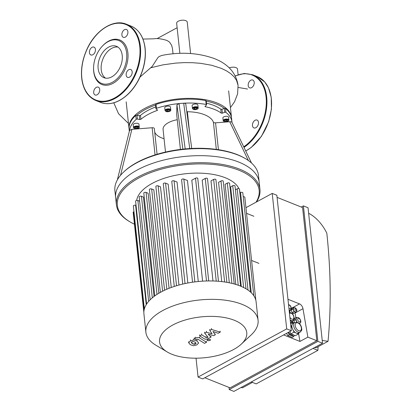 <?xml version="1.0" encoding="UTF-8"?>
<svg xmlns="http://www.w3.org/2000/svg" width="412" height="412" viewBox="0 0 412 412"><rect width="100%" height="100%" fill="white"/><g stroke="black" fill="none" stroke-linecap="round" stroke-linejoin="round"><path stroke-width="0.62" d="M177.124 27.722L157.013 38.651M173.04 53.812L172.443 48.41L171.639 45.346L169.481 42.039L167.02 40.484C161.592 38.779 157.235 38.223 153.964 38.805L142.938 39.068M190.602 53.534L187.249 22.15A5.33 2.493 173.9 0 0 185.75 20.652A5.33 2.493 173.9 0 0 179.828 20.6A5.33 2.493 173.9 0 0 176.65 23.283L179.864 53.369M230.437 107.594L234.536 101.821L237.58 93.936L238.064 85.356C236.102 73.084 228.346 64.21 214.796 58.736C198.383 52.777 180.729 51.68 161.828 55.44L159.269 56.459L157.987 57.484L152.167 66.471L140.028 77.044M238.105 74.721L237.513 69.149A5.33 2.493 173.9 0 0 236.009 67.65A5.33 2.493 173.9 0 0 229.263 67.882M129.564 77.147A4.218 2.796 111.8 0 1 127.596 77.358A4.218 2.796 111.8 0 1 126.572 72.399A4.218 2.796 111.8 0 1 130.733 69.52A4.218 2.796 111.8 0 1 132.134 73.125A4.218 2.796 111.8 0 1 129.564 77.147M127.895 31.77A4.218 2.796 111.8 0 1 126.546 36.04A4.218 2.796 111.8 0 1 123.322 37.322A4.218 2.796 111.8 0 1 122.292 32.368A4.218 2.796 111.8 0 1 126.453 29.489A4.218 2.796 111.8 0 1 127.895 31.77M92.036 47.334A4.218 2.796 111.8 0 1 93.998 47.128A4.218 2.796 111.8 0 1 95.028 52.082A4.218 2.796 111.8 0 1 90.861 54.961A4.218 2.796 111.8 0 1 89.461 51.361A4.218 2.796 111.8 0 1 92.036 47.334M93.704 92.71A4.218 2.796 111.8 0 1 95.048 88.441A4.218 2.796 111.8 0 1 98.277 87.159A4.218 2.796 111.8 0 1 99.307 92.118A4.218 2.796 111.8 0 1 95.141 94.997A4.218 2.796 111.8 0 1 93.704 92.71M101.594 46.978L101.882 46.649A23.989 15.898 111.8 0 1 127.071 48.832A23.989 15.898 111.8 0 1 113.053 83.327A23.989 15.898 111.8 0 1 93.586 67.383L93.606 66.945A23.098 15.311 111.8 0 1 101.594 46.978A23.098 15.311 111.8 0 1 125.851 49.08A23.098 15.311 111.8 0 1 112.352 82.297A23.098 15.311 111.8 0 1 93.606 66.945M105.513 78.131A16.902 11.201 111.8 0 1 102.871 59.071A16.902 11.201 111.8 0 1 117.935 47.092M111.77 76.853A16.902 11.201 111.8 0 1 103.901 77.688A16.902 11.201 111.8 0 1 99.781 57.834A16.902 11.201 111.8 0 1 116.462 46.304A16.902 11.201 111.8 0 1 122.076 60.729A16.902 11.201 111.8 0 1 111.77 76.853M250.805 80.242A4.218 2.796 111.8 0 1 252.767 80.036A4.218 2.796 111.8 0 1 253.797 84.99A4.218 2.796 111.8 0 1 249.631 87.869A4.218 2.796 111.8 0 1 248.23 84.269A4.218 2.796 111.8 0 1 250.805 80.242M258.484 122.354A4.218 2.796 111.8 0 1 257.139 126.618A4.218 2.796 111.8 0 1 253.91 127.905A4.218 2.796 111.8 0 1 252.88 122.946A4.218 2.796 111.8 0 1 257.047 120.067A4.218 2.796 111.8 0 1 258.484 122.354M117.363 179.879L129.538 130.491L131.881 129.311L152.146 127.741A2.22 1.04 -6.1 0 1 154.33 128.549L157.08 154.284M129.538 130.491L117.353 179.895M154.721 132.206A26.651 12.463 173.9 0 0 164.069 138.736M176.697 114.536A2.22 1.04 -6.1 0 1 176.686 114.469A2.22 1.04 -6.1 0 1 176.686 114.407L176.933 104.823L179.081 103.567A51.531 24.092 -6.1 0 1 183.69 103.206L189.747 148.562A71.297 33.331 173.9 0 0 185.189 148.917L179.081 103.567A51.531 24.092 -6.1 0 0 156.442 108.33L156.024 104.421A0.891 0.417 173.9 0 0 155.561 104.849L155.978 108.753A0.891 0.417 -6.1 0 1 156.442 108.33M206.17 104.473A0.891 0.417 -6.1 0 1 206.618 104.782L206.201 100.873A0.891 0.417 173.9 0 0 205.753 100.569L206.17 104.473A51.531 24.092 -6.1 0 0 183.69 103.206C185.003 103.201 185.699 103.515 185.781 104.138L191.729 148.454M186.796 111.683A2.22 1.04 173.9 0 0 187.372 111.729A33.315 15.574 -6.1 0 1 213.406 122.148A2.22 1.04 173.9 0 0 215.558 122.828L229.731 121.731C231.075 121.674 231.838 121.947 232.023 122.549M251.516 163.034L231.982 122.379M225.925 112.378L225.508 108.474A0.891 0.417 173.9 0 0 224.303 108.407L224.715 112.316A0.891 0.417 -6.1 0 1 225.925 112.378A51.531 24.092 -6.1 0 1 231.987 122.137A51.531 24.092 -6.1 0 1 232.018 122.462M224.715 112.316L222.403 113.12L221.986 109.216L224.298 108.413A0.891 0.417 -6.1 0 1 224.303 108.407A50.64 23.675 -6.1 0 0 206.227 101.146M206.443 103.165A47.086 22.016 -6.1 0 1 220.786 109.165L221.203 113.068A0.891 0.417 173.9 0 0 222.403 113.12M221.203 113.068A47.086 22.016 173.9 0 0 205.433 106.754L205.356 106.023M206.618 104.782A0.891 0.417 -6.1 0 1 206.494 105.024L205.14 106.214A0.891 0.417 173.9 0 0 205.016 106.456A0.891 0.417 173.9 0 0 205.433 106.754M223.175 120.711L222.882 117.976A2.889 1.349 -6.1 0 1 225.611 116.328A2.889 1.349 -6.1 0 1 228.624 117.363L228.918 120.098A2.889 1.349 173.9 0 0 225.905 119.063A2.889 1.349 173.9 0 0 223.175 120.711L224.102 121.746L227.96 121.473L228.918 120.098M192.409 108.397L192.116 105.663A2.889 1.349 -6.1 0 1 193.836 104.21A2.889 1.349 -6.1 0 1 197.044 104.241A2.889 1.349 -6.1 0 1 197.858 105.05L198.151 107.784A2.889 1.349 173.9 0 0 197.338 106.971A2.889 1.349 173.9 0 0 194.129 106.945A2.889 1.349 173.9 0 0 192.409 108.397L193.331 109.432C196.709 109.695 198.316 109.144 198.151 107.784M245.696 158.795A72.182 33.748 -6.1 0 1 258.453 175.383L259.205 182.413A72.182 33.748 173.9 0 0 213.679 156.339A72.182 33.748 173.9 0 0 137.242 170.002A72.182 33.748 173.9 0 0 115.654 197.755L114.902 190.725A72.182 33.748 -6.1 0 1 123.868 171.819A72.182 33.748 -6.1 0 1 136.49 162.972A72.182 33.748 -6.1 0 1 245.696 158.795L244.888 158.316A71.297 33.331 173.9 0 0 189.747 148.562M133.509 127.658L133.215 124.924A2.889 1.349 -6.1 0 1 134.08 123.811A2.889 1.349 -6.1 0 1 137.139 123.265A2.889 1.349 -6.1 0 1 138.957 124.311L139.251 127.045A2.889 1.349 173.9 0 0 137.428 126A2.889 1.349 173.9 0 0 134.374 126.546A2.889 1.349 173.9 0 0 133.509 127.658L134.436 128.693C137.809 128.956 139.416 128.405 139.251 127.045M136.799 128.41L135.327 128.338L134.945 127.669L136.042 127.071L137.52 127.143L137.896 127.813L136.799 128.41L136.66 127.102M165.047 110.519L164.754 107.784A2.889 1.349 -6.1 0 1 166.474 106.332A2.889 1.349 -6.1 0 1 169.682 106.358A2.889 1.349 -6.1 0 1 170.496 107.171L170.789 109.906A2.889 1.349 173.9 0 0 169.976 109.092A2.889 1.349 173.9 0 0 166.767 109.062A2.889 1.349 173.9 0 0 165.047 110.519L165.969 111.554C169.347 111.817 170.954 111.266 170.789 109.906M166.474 110.905L166.891 110.174L168.374 109.87L169.445 110.298L169.028 111.029L167.545 111.333L166.474 110.905M193.836 108.783L194.253 108.052L195.736 107.748L196.807 108.181L196.39 108.907L194.907 109.211L193.836 108.783M135.327 128.338L135.239 127.509M167.545 111.333L167.406 110.066M169.028 111.029L168.93 110.092M194.907 109.211L194.773 107.949M196.39 108.907L196.292 107.975M225.709 120.124L227.187 120.196L227.563 120.865L226.466 121.463L224.993 121.391L224.612 120.721L225.709 120.124M224.993 121.391L224.906 120.561M226.466 121.463L226.327 120.155M185.189 148.917A71.297 33.331 173.9 0 0 124.553 171.176L123.868 171.819M156.967 109.592L157.065 110.504A0.891 0.417 173.9 0 0 157.497 110.086A0.891 0.417 173.9 0 0 157.389 109.911L156.091 108.928A0.891 0.417 -6.1 0 1 155.978 108.753M157.065 110.504A47.086 22.016 173.9 0 0 140.899 119.289L140.482 115.386A47.086 22.016 -6.1 0 1 155.782 106.914M139.694 119.526L137.412 119.078L136.995 115.175A0.891 0.417 -6.1 0 1 136.995 115.175L139.277 115.623L139.694 119.526A0.891 0.417 173.9 0 0 140.899 119.289M129.538 130.46A51.531 24.092 -6.1 0 1 136.192 119.331A0.891 0.417 -6.1 0 1 137.412 119.078M177.248 119.722A17.768 8.307 173.9 0 0 168.4 122.668A17.768 8.307 173.9 0 0 163.085 129.497L165.495 152.064M139.277 115.623A0.891 0.417 173.9 0 0 140.482 115.386M225.508 108.474A51.531 24.092 -6.1 0 1 231.57 118.229L231.987 122.137M155.582 105.05A50.64 23.675 -6.1 0 0 136.99 115.175A0.891 0.417 173.9 0 0 135.775 115.427L136.192 119.331M220.786 109.165A0.891 0.417 173.9 0 0 221.986 109.216M156.024 104.421A51.531 24.092 -6.1 0 1 205.753 100.569M129.327 131.325L129.1 129.183A51.531 24.092 -6.1 0 1 135.775 115.427M231.523 117.842A51.531 24.092 173.9 0 0 231.487 117.451A51.531 24.092 173.9 0 0 198.991 98.839A51.531 24.092 173.9 0 0 144.427 108.588A51.531 24.092 173.9 0 0 129.013 128.4A51.531 24.092 173.9 0 0 129.064 128.791M258.921 263.381L251.578 260.441M246.546 213.334L253.89 216.274M238.893 188.634A51.974 24.298 173.9 0 0 203.301 173.287A51.974 24.298 173.9 0 0 152.131 183.433A51.974 24.298 173.9 0 0 136.655 200.443M239.995 192.868L239.944 192.368A51.974 24.298 173.9 0 0 239.609 190.607M162.585 291.207L151.657 188.964L153.831 189.834L164.563 290.249M169.09 288.302L158.141 185.869L160.495 186.811L171.253 287.483M176.532 285.732L165.567 183.149L168.184 184.195L178.957 285.037M185.034 283.559L174.06 180.853L177.052 182.053L187.836 282.993M194.85 281.89L183.86 179.086L187.475 180.533L198.27 281.509M202.596 281.164L191.801 180.198L195.509 178.185A1.334 0.623 -6.1 0 1 196.921 177.933A1.334 0.623 -6.1 0 1 197.76 178.417L208.719 280.943M212.973 280.984L202.194 180.106L205.258 178.437A1.334 0.623 -6.1 0 1 206.669 178.185A1.334 0.623 -6.1 0 1 207.514 178.664L218.478 281.283M221.749 281.602L210.985 180.878L213.663 179.421A1.334 0.623 -6.1 0 1 215.074 179.168A1.334 0.623 -6.1 0 1 215.914 179.653L226.888 282.344M229.304 282.797L218.566 182.31L220.976 180.997A1.334 0.623 -6.1 0 1 222.387 180.744A1.334 0.623 -6.1 0 1 223.232 181.228L234.212 283.976M235.803 284.445L225.101 184.308L227.326 183.098A1.334 0.623 173.9 0 1 228.737 182.846A1.334 0.623 173.9 0 1 229.582 183.33L240.567 286.134M241.288 286.438L230.643 186.847L232.744 185.709A1.334 0.623 173.9 0 1 234.155 185.457A1.334 0.623 173.9 0 1 234.995 185.936L245.99 288.797M150.169 299.787L139.174 196.915A1.334 0.623 -6.1 0 1 139.967 196.246A1.334 0.623 -6.1 0 1 141.45 196.256L143.422 197.049L154.047 296.449M154.794 295.898L143.803 193.079A1.334 0.623 -6.1 0 1 144.602 192.409A1.334 0.623 -6.1 0 1 146.08 192.419L148.129 193.243L158.821 293.267M241.319 344.108L251.068 335.023A56.413 26.373 173.9 0 0 258.077 320.248L256.11 301.847A56.413 26.373 173.9 0 0 255.831 300.25A56.413 26.373 173.9 0 0 253.766 295.687A56.413 26.373 173.9 0 0 250.321 291.871A56.413 26.373 173.9 0 0 245.763 288.663A56.413 26.373 173.9 0 0 240.217 285.995A56.413 26.373 173.9 0 0 233.712 283.842A56.413 26.373 173.9 0 0 226.219 282.23A56.413 26.373 173.9 0 0 217.613 281.221A56.413 26.373 173.9 0 0 207.627 280.958A56.413 26.373 173.9 0 0 193.774 282.035A56.413 26.373 173.9 0 0 183.737 283.842A56.413 26.373 173.9 0 0 175.043 286.191A56.413 26.373 173.9 0 0 167.432 288.977A56.413 26.373 173.9 0 0 160.793 292.149A56.413 26.373 173.9 0 0 155.082 295.692A56.413 26.373 173.9 0 0 150.339 299.622A56.413 26.373 173.9 0 0 146.677 303.984A56.413 26.373 173.9 0 0 144.365 308.887A56.413 26.373 173.9 0 0 143.917 313.836L145.884 332.237A56.413 26.373 173.9 0 0 155.854 345.199L167.303 352.018A43.852 20.502 173.9 0 0 241.319 344.108A43.852 20.502 173.9 0 0 229.669 318.713A43.852 20.502 173.9 0 0 172.669 325.083A43.852 20.502 173.9 0 0 167.303 352.018M133.952 211.639L133.576 211.845A1.334 0.623 173.9 0 0 133.179 212.355L143.85 312.239M250.445 291.979L239.449 189.067A1.334 0.623 173.9 0 0 238.605 188.588A1.334 0.623 173.9 0 0 237.194 188.84L235.412 189.808M253.813 295.754L242.812 192.79A1.334 0.623 173.9 0 0 241.973 192.311A1.334 0.623 173.9 0 0 240.562 192.564L239.861 192.945M255.837 300.271L244.826 197.25A1.334 0.623 173.9 0 0 243.24 196.797M146.6 304.102L135.6 201.174A1.334 0.623 -6.1 0 1 136.393 200.505A1.334 0.623 -6.1 0 1 137.876 200.52L139.632 201.221M144.349 308.949L133.344 205.964A1.334 0.623 -6.1 0 1 134.137 205.294A1.334 0.623 -6.1 0 1 135.62 205.305L136.063 205.485M151.657 188.964A1.334 0.623 173.9 0 0 150.174 188.948A1.334 0.623 173.9 0 0 149.381 189.618L160.366 292.381M165.567 183.149A1.334 0.623 173.9 0 0 164.089 183.134A1.334 0.623 173.9 0 0 163.296 183.809L174.266 286.443M158.141 185.869A1.334 0.623 173.9 0 0 156.663 185.853A1.334 0.623 173.9 0 0 155.865 186.523L166.845 289.229M174.06 180.853A1.334 0.623 173.9 0 0 172.577 180.842A1.334 0.623 173.9 0 0 171.783 181.512L182.743 284.074M183.86 179.086A1.334 0.623 173.9 0 0 182.382 179.076A1.334 0.623 173.9 0 0 181.589 179.745L192.538 282.21M256.485 201.957A72.182 33.748 173.9 0 0 259.957 189.443L259.205 182.413A72.182 33.748 173.9 0 0 213.679 156.339A72.182 33.748 173.9 0 0 137.242 170.002A72.182 33.748 173.9 0 0 115.654 197.755L116.405 204.779A72.182 33.748 173.9 0 0 129.162 221.368L129.971 221.852A71.297 33.331 173.9 0 0 134.441 224.205M259.957 189.443A72.182 33.748 173.9 0 0 214.431 163.368A72.182 33.748 173.9 0 0 137.994 177.026A72.182 33.748 173.9 0 0 116.405 204.779M256.032 202.204A71.297 33.331 173.9 0 0 225.354 166.257A71.297 33.331 173.9 0 0 138.695 178.056A71.297 33.331 173.9 0 0 129.971 221.852M258.077 320.248A56.413 26.373 173.9 0 0 222.495 299.874A56.413 26.373 173.9 0 0 162.761 310.545A56.413 26.373 173.9 0 0 145.884 332.237M290.151 310.169A3.111 1.818 -118.5 0 1 290.074 310.215A3.111 1.818 -118.5 0 1 289.147 310.303L290.13 310.715L290.434 309.999M295.904 311.858A2.22 1.298 -118.5 0 1 295.826 311.905A2.22 1.298 -118.5 0 1 294.977 311.905A2.22 1.298 -118.5 0 1 293.535 310.396A2.22 1.298 -118.5 0 1 293.323 308.444A2.22 1.298 -118.5 0 1 293.704 308.001A2.22 1.298 -118.5 0 1 293.787 307.965M296.913 322.117A3.111 1.818 -118.5 0 1 296.398 321.257A3.111 1.818 -118.5 0 1 296.11 318.528A3.111 1.818 -118.5 0 1 296.64 317.909A3.111 1.818 -118.5 0 1 296.722 317.868M299.689 323.327A3.111 1.818 -118.5 0 1 299.612 323.374A3.111 1.818 -118.5 0 1 299.277 323.492M296.079 311.76L295.868 312.265L294.086 311.549L292.983 309.242L293.668 307.646L294.091 307.816M296.794 322.091L295.631 319.645L296.583 317.41L297.217 317.662M299.972 323.157L299.642 323.863M289.847 312.461L289.25 311.194L290.13 310.715M294.601 322.498L293.73 320.675L294.688 318.44L296.583 317.41M293.73 320.675L295.631 319.645M295.868 312.265L293.967 313.295L292.185 312.579L291.083 310.272L291.768 308.676L293.668 307.646M292.185 312.579L294.086 311.549M291.083 310.272L292.983 309.242M290.177 319.969A4.444 2.601 61.5 0 0 292.86 320.546L292.386 320.804A4.444 2.601 -118.5 0 1 290.681 320.804A4.444 2.601 -118.5 0 1 290.244 320.593M292.891 320.531L292.469 321.52L290.249 320.629M290.46 322.606L292.469 321.52A3.111 1.818 -118.5 0 0 292.484 321.669A3.111 1.818 -118.5 0 0 292.69 322.591M290.156 312.492A2.22 1.298 -118.5 0 1 289.739 311.23A2.22 1.298 -118.5 0 1 289.729 310.936M293.143 313.362L292.778 314.196M291.48 323.25L291.026 322.297M292.427 322.735L291.979 321.782M294.312 335.265L293.771 336.537L289.312 334.755L288.209 332.443M288.57 332.247A4.887 2.858 61.5 0 0 293.354 335.059L293.545 334.956M293.771 336.537L292.185 337.397L287.731 335.615L286.628 333.303M287.731 335.615L289.312 334.755M294.858 322.359L293.117 323.307A5.552 3.25 61.5 0 0 292.17 324.399A5.552 3.25 61.5 0 0 292.68 329.27A5.552 3.25 61.5 0 0 296.279 333.061A5.552 3.25 61.5 0 0 298.422 333.061L300.163 332.118C301.548 330.774 302.073 329.739 301.738 329.013C301.563 326.371 300.441 324.29 298.365 322.756L294.858 322.359A5.552 3.25 61.5 0 0 293.648 325.691A5.552 3.25 61.5 0 0 296.197 330.862A5.552 3.25 61.5 0 0 300.163 332.118M290.584 323.739L293.03 322.411L294.029 322.812M299.045 332.726L298.509 333.962L294.05 332.16L291.31 326.386L293.03 322.411M289.791 331.583L290.882 333.88L294.05 332.16M290.882 333.88L295.342 335.682L298.509 333.962M290.887 326.613L291.31 326.386M287.967 299.277L299.529 303.901A4.444 2.601 -118.5 0 1 302.985 308.696L307.857 337.134L299.946 341.435L298.618 333.699M295.893 317.786L295.074 312.996A4.444 2.601 61.5 0 0 295.018 312.723M292.149 308.47A4.444 2.601 61.5 0 0 291.614 308.202L291.258 308.063M299.946 341.435L283.657 334.92M204.836 377.758L230.081 387.857L316.818 340.719L307.857 337.134M316.818 340.719L302.588 207.576L277.075 197.369M314.598 347.537L316.164 347.774L328.034 341.321L322.225 340.441M318.085 346.729L317.915 350.344L313.027 348.387M251.299 381.934L256.187 383.891L317.915 350.344M240.999 387.538L242.565 387.774L252.458 382.398M308.639 213.298A31.096 18.19 -118.5 0 1 326.824 233.177A534.328 312.559 -118.5 0 1 328.034 341.321M317.889 341.373L303.412 205.887L308.042 207.741L322.524 343.227L317.889 341.373L229.257 389.546L233.887 391.4L322.524 343.227M276.854 195.262L291.33 330.748L286.701 328.894L272.219 193.408L276.854 195.262M196.045 358.193L198.064 377.062L202.694 378.916L291.33 330.748M301.275 207.051L303.412 205.887M229.031 387.44L229.257 389.546M245.943 207.689L272.219 193.408M198.064 377.062L286.701 328.894M212.062 333.813L209.811 330.403L211.557 329.456L220.219 332.129L218.154 333.246L212.994 331.49L215.234 334.832L213.673 335.682L208.158 334.122L210.99 337.14L208.343 338.582C206.597 339.359 205.222 339.406 204.218 338.726L199.717 335.888L201.715 334.802L206.108 337.577L207.38 337.546L208.003 337.207L204.713 333.179L206.458 332.227L212.062 333.813M209.703 329.42L209.811 330.403M211.454 328.467L211.557 329.456M220.111 331.14L220.219 332.129M215.131 333.844L215.234 334.832M210.882 336.156L210.99 337.14M199.609 334.899L199.717 335.888M201.607 333.813L201.715 334.802M204.604 332.19L204.713 333.179M206.355 331.238L206.458 332.227M195.473 344.005L194.258 344.339L192.28 343.629L191.214 342.408L191.879 341.723L193.079 341.399L195.067 342.114L196.117 343.33L195.473 344.005L195.365 343.016M197.065 341.028L198.584 343.062L196.879 344.896L193.619 345.761L190.282 344.715L188.753 342.671L190.473 340.832L193.717 339.972L197.065 341.028L196.957 340.039M198.594 342.712L198.584 343.062M188.737 343.026L188.645 341.682M193.609 338.983L193.717 339.972M199.722 338L206.484 342.295L204.486 343.381L197.817 339.148L195.777 339.591L194.459 338.752L195.592 338.134C197.348 337.356 198.723 337.315 199.722 338L199.614 337.011M206.381 341.306L206.484 342.295M194.351 337.763L194.459 338.752M207.612 340.724L207.133 340.245L207.643 339.591L210.038 339.406L210.517 339.885L210.007 340.539L207.612 340.724M238.064 85.356L236.534 80.355L234.181 76.92L230.828 73.743L226.523 70.874L221.347 68.366L211.722 65.281L200.587 63.324L192.553 62.696L184.21 62.624L175.713 63.103L163.023 64.849L150.869 67.743M114.618 97.968A40.644 26.94 111.8 0 1 83.806 58.01A40.644 26.94 111.8 0 1 133.972 30.746A40.644 26.94 111.8 0 1 114.618 97.968M114.969 98.483A41.092 27.233 111.8 0 1 95.841 100.513C88.256 97.211 83.61 90.3 81.906 79.773C80.577 69.752 82.297 59.503 87.056 49.023C95.502 30.205 113.635 18.648 126.376 24.215A41.092 27.233 111.8 0 1 140.018 59.292A41.092 27.233 111.8 0 1 114.969 98.483M126.376 24.215L131.006 26.069A41.092 27.233 111.8 0 1 144.648 61.146A41.092 27.233 111.8 0 1 119.598 100.337A41.092 27.233 111.8 0 1 100.471 102.367L95.841 100.513M245.727 150.983A41.092 27.233 -68.2 0 0 270.942 111.822A41.092 27.233 -68.2 0 0 257.32 76.617L252.685 74.763L244.254 73.47L235.211 75.88M243.997 147.383A41.092 27.233 -68.2 0 0 266.579 108.006A41.092 27.233 -68.2 0 0 252.685 74.763M243.724 146.816A40.644 26.94 -68.2 0 0 266.018 96.547A40.644 26.94 -68.2 0 0 235.303 76.06M152.146 127.741L155.051 154.907M120.546 175.301L131.881 129.311M176.686 114.469L180.425 149.432L176.686 114.407M176.933 104.823L182.882 149.149M189.602 132.592L187.372 111.729M213.406 122.148L216.321 149.396M229.731 121.731L248.385 160.541M218.427 149.695L215.558 122.828M134.724 127.061A2.441 1.143 -6.1 0 1 138.777 127.262A2.441 1.143 -6.1 0 1 135.764 128.899A2.441 1.143 -6.1 0 1 134.724 127.061M169.698 109.654A2.441 1.143 -6.1 0 1 168.56 111.662A2.441 1.143 -6.1 0 1 165.619 110.483A2.441 1.143 -6.1 0 1 169.698 109.654M197.06 107.537A2.441 1.143 -6.1 0 1 195.921 109.54A2.441 1.143 -6.1 0 1 192.981 108.366A2.441 1.143 -6.1 0 1 197.06 107.537M227.785 121.473A2.441 1.143 -6.1 0 1 223.731 121.272A2.441 1.143 -6.1 0 1 226.749 119.635A2.441 1.143 -6.1 0 1 227.785 121.473M224.622 281.978L213.663 179.421M231.92 283.384L220.976 180.997M216.233 281.128L205.258 178.437M206.494 280.989L195.509 178.185M238.244 285.248L227.326 183.098M144.076 310.112L133.576 211.845M248.014 290.089L237.194 188.84M243.626 287.514L232.744 185.709M251.263 292.736L240.562 192.564M152.306 297.84L141.45 196.256M156.977 294.405L146.08 192.419M148.655 301.399L137.876 200.52M146.239 304.674L135.62 205.305M288.601 305.199A1.998 1.169 -118.5 0 1 290.455 306.219A1.998 1.169 -118.5 0 1 290.707 308.547A1.998 1.169 -118.5 0 1 288.91 308.104M289.131 310.164A3.111 1.818 61.5 0 0 290.233 310.128L291.037 309.257L291.124 307.223L290.197 305.508L288.524 304.478M294.946 309.129A1.112 0.649 -118.5 0 1 296.012 308.748A1.112 0.649 -118.5 0 1 296.192 310.437A1.112 0.649 -118.5 0 1 294.946 309.129M293.38 309.252A2.22 1.298 61.5 0 0 294.4 311.317A2.22 1.298 61.5 0 0 295.986 311.817C296.882 310.895 297.119 310.143 296.697 309.561C295.723 307.852 294.776 307.301 293.864 307.918A2.22 1.298 61.5 0 0 293.38 309.252M297.685 319.568A1.998 1.169 -118.5 0 1 299.606 318.883A1.998 1.169 -118.5 0 1 299.931 321.927A1.998 1.169 -118.5 0 1 297.685 319.568M299.21 323.425A3.111 1.818 61.5 0 0 299.771 323.286C301.198 322.622 301.182 321.082 299.73 318.667C298.623 317.539 297.644 317.255 296.8 317.822A3.111 1.818 61.5 0 0 296.12 319.691A3.111 1.818 61.5 0 0 297.196 322.194M289.507 313.687A3.332 1.947 -118.5 0 1 292.87 314.68A3.332 1.947 -118.5 0 1 293.329 318.996A3.332 1.947 -118.5 0 1 289.888 317.266M295.213 325.573A4.444 2.601 -118.5 0 1 299.483 324.043A4.444 2.601 -118.5 0 1 300.204 330.805A4.444 2.601 -118.5 0 1 295.213 325.573M302.985 308.696L295.074 312.996M299.529 303.901L291.614 308.202M206.005 336.589L206.108 337.577M207.277 336.558L207.38 337.546M194.15 343.351L194.258 344.339M192.177 342.64L192.28 343.629M190.365 339.843L190.473 340.832M195.489 337.145L195.592 338.134M207.571 338.932L207.643 339.591M113.789 102.804L118.538 113.712L128.487 123.461M238.203 87.462L247.545 89.038M131.006 26.069C138.592 29.37 143.237 36.287 144.942 46.814C146.27 56.83 144.55 67.079 139.792 77.564C134.765 88.044 128.091 95.635 119.768 100.337C112.914 103.984 106.481 104.663 100.471 102.367M245.758 151.055L251.181 147.511L261.46 136.31L268.665 121.7L271.426 109.195L271.235 97.247L268.459 87.761L264.705 81.936L257.32 76.617M126.175 101.852L129.013 128.4M228.65 90.898L231.487 117.451M292.86 320.546L293.808 319.583L294.189 317.843L293.426 315.175L291.588 313.084L289.378 312.487M292.402 313.769L293.565 313.135M290.877 309.541L291.557 309.17M293.9 319.398L294.389 319.135"/></g></svg>
